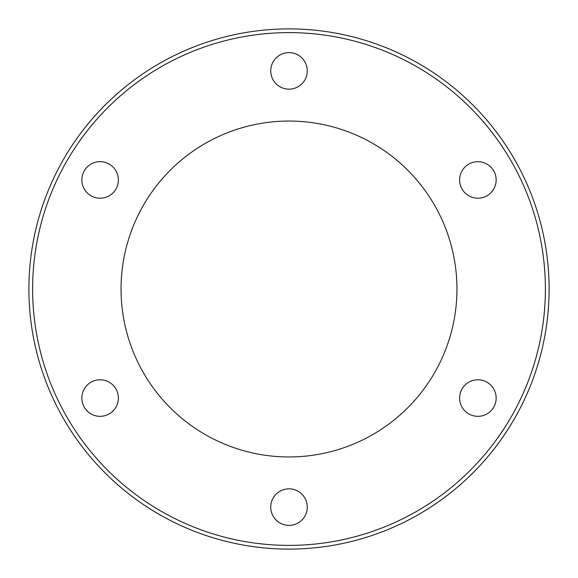 <?xml version="1.0" encoding="UTF-8"?>
<svg xmlns="http://www.w3.org/2000/svg" width="578" height="578" viewBox="0 0 578 578"><rect width="100%" height="100%" fill="white"/><g stroke="black" fill="none" stroke-linecap="round" stroke-linejoin="round"><path stroke-width="0.87" d="M28.9 289A260.1 260.1 0 0 0 289 549.1A260.1 260.1 0 0 0 549.1 289A260.1 260.1 0 0 0 289 28.9A260.1 260.1 0 0 0 28.9 289A260.1 260.1 0 0 1 289 28.9A260.1 260.1 0 0 1 549.1 289M121.048 289A167.952 167.952 0 0 1 289 121.048A167.952 167.952 0 0 1 456.952 289A167.952 167.952 0 0 1 289 456.952A167.952 167.952 0 0 1 121.048 289M270.728 70.884A18.272 18.272 0 0 1 289 52.62A18.272 18.272 0 0 1 307.272 70.884A18.272 18.272 0 0 1 289 89.157A18.272 18.272 0 0 1 270.728 70.884M90.977 195.769A18.272 18.272 0 0 1 84.287 170.806A18.272 18.272 0 0 1 109.242 164.123A18.272 18.272 0 0 1 115.932 189.078A18.272 18.272 0 0 1 90.977 195.769M109.242 413.877A18.272 18.272 0 0 1 84.287 407.194A18.272 18.272 0 0 1 90.977 382.231A18.272 18.272 0 0 1 115.932 388.922A18.272 18.272 0 0 1 109.242 413.877M307.272 507.116A18.272 18.272 0 0 1 289 525.38A18.272 18.272 0 0 1 270.728 507.116A18.272 18.272 0 0 1 289 488.844A18.272 18.272 0 0 1 307.272 507.116M487.023 382.231A18.272 18.272 0 0 1 493.713 407.194A18.272 18.272 0 0 1 468.758 413.877A18.272 18.272 0 0 1 462.068 388.922A18.272 18.272 0 0 1 487.023 382.231M468.758 164.123A18.272 18.272 0 0 1 493.713 170.806A18.272 18.272 0 0 1 487.023 195.769A18.272 18.272 0 0 1 462.068 189.078A18.272 18.272 0 0 1 468.758 164.123M29.138 277.852A260.1 260.1 0 0 1 289 28.9A260.1 260.1 0 0 1 548.862 277.852A260.1 260.1 0 0 0 289 28.9A260.1 260.1 0 0 0 29.138 277.852M548.862 300.148A260.1 260.1 0 0 1 289 549.1A260.1 260.1 0 0 1 29.138 300.148A260.1 260.1 0 0 0 289 549.1A260.1 260.1 0 0 0 548.862 300.148M545.386 289A256.386 256.386 0 0 1 289 545.386A256.386 256.386 0 0 1 32.614 289A256.386 256.386 0 0 1 289 32.614A256.386 256.386 0 0 1 545.386 289M544.953 274.138A256.386 256.386 0 0 0 289 32.614A256.386 256.386 0 0 0 33.047 274.138M33.047 303.862A256.386 256.386 0 0 0 289 545.386A256.386 256.386 0 0 0 544.953 303.862"/></g></svg>
